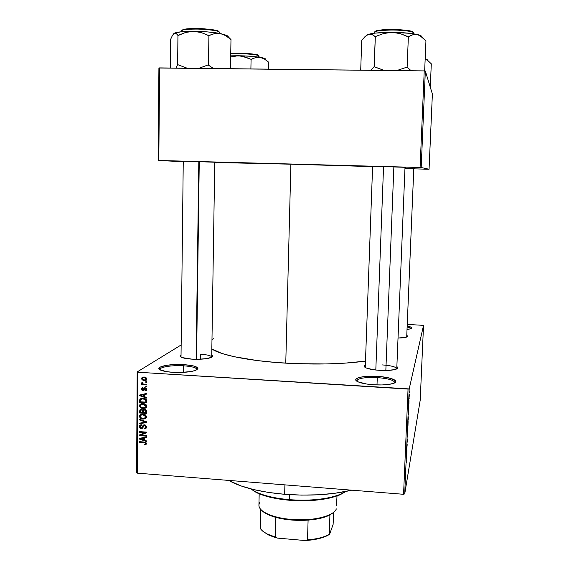 <?xml version="1.0" encoding="UTF-8"?>
<svg xmlns="http://www.w3.org/2000/svg" width="569" height="569" viewBox="0 0 569 569"><rect width="100%" height="100%" fill="white"/><g stroke="black" fill="none" stroke-linecap="round" stroke-linejoin="round"><path stroke-width="0.85" d="M196.846 369.822C196.995 367.823 192.592 366.486 183.652 365.803L183.943 364.629C196.497 365.76 200.409 367.674 195.679 370.362C190.366 372.119 182.756 372.773 172.834 372.318L165.992 371.564L159.704 369.587L159.05 368.022L159.853 367.254L166.198 365.348L176.511 364.487L183.943 364.629L193.289 365.874L197.813 367.987L197.912 368.776L195.878 370.284L191.134 371.529L180.565 372.467L172.834 372.318C167.663 371.977 163.78 371.315 161.191 370.341C152.748 367.318 168.588 363.52 183.943 364.629L183.652 365.803C191.952 366.415 196.383 367.645 196.924 369.48L196.846 369.822M394.601 382.887C394.609 380.312 388.833 378.549 377.275 377.596L377.403 376.372C391.209 377.091 400.683 381.159 393.193 383.478C388.791 384.8 382.404 385.249 374.046 384.808L366.408 383.997L358.079 381.842L356.585 380.988L355.867 379.281L358.157 377.788L360.319 377.19L369.793 376.23L381.187 376.685L390.867 378.413L395.64 380.881L395.775 381.735L395.142 382.546L393.748 383.278L388.904 384.416L381.97 384.957L374.046 384.808C367.012 384.324 361.735 383.357 358.207 381.899C350.284 378.655 362.474 375.327 377.403 376.372L377.275 377.596C387.973 378.442 393.784 380.071 394.715 382.475L394.601 382.887M410.996 328.669C410.939 328.071 409.652 327.502 407.134 326.962C409.652 327.502 410.939 328.071 410.996 328.669M407.169 326.023C411.629 326.947 412.838 327.851 410.811 328.747L407.027 329.465L410.391 328.882L411.8 328.043L410.939 327.097L407.169 326.023M404.964 168.374L414.623 168.709L404.964 168.374M194.534 161.553L215.715 162.257L194.534 161.553M387.553 166.731L406.003 167.35L387.553 166.731M396.735 368.918C396.408 366.969 391.564 365.632 382.212 364.9C391.138 365.583 395.988 366.856 396.771 368.726L396.735 368.918M396.856 366.635C398.357 367.602 398.051 368.477 395.924 369.253C392.333 370.348 386.92 370.711 379.694 370.348L373.314 369.708L366.315 368.015L364.388 366.678L364.38 366.016L365.334 365.22C363.769 366.052 364.011 366.948 366.059 367.908L366.059 367.908C368.968 369.125 373.52 369.935 379.694 370.348L386.294 370.483L394.338 369.679L397.767 367.994L396.856 366.635M211.732 355.163C213.183 355.995 212.941 356.806 211.021 357.595C206.746 359.003 200.402 359.516 191.973 359.146L182.066 357.567L180.153 356.372L181.034 354.971C179.555 355.789 179.776 356.607 181.689 357.424L181.689 357.424C183.879 358.271 187.308 358.847 191.973 359.146L198.425 359.274L207.173 358.555L212.152 357.012L212.514 355.789L211.732 355.163M406.771 335.44C407.909 336.051 407.817 336.606 406.508 337.104C404.829 337.673 401.999 338 398.023 338.064L406.202 337.204L407.553 336.371L406.771 335.44M376.998 384.95L377.275 377.596L376.998 384.95M183.574 372.346L183.652 365.803L183.574 372.346M200.416 354.21L200.345 359.21L200.416 354.21C207.472 354.715 211.234 355.696 211.704 357.154L211.682 357.304M284.656 494.305L284.905 484.873L284.656 494.305C310.062 496.14 332.41 494.76 351.713 490.179L334.444 493.344L318.533 494.781L301.67 495.108L284.656 494.305L268.333 492.413L253.468 489.539L240.723 485.834L228.66 480.407C240.936 487.398 259.606 492.029 284.656 494.305M290.887 164.192L214.748 162.492L290.887 164.192L285.766 363.157L290.887 164.192L372.595 166.625L290.887 164.192M211.832 348.968C220.594 355.148 249.919 361.08 285.766 363.157C316.186 364.8 342.758 364.124 365.483 361.116L344.921 363.15L326.065 363.954L295.852 363.655L275.887 362.467L257.252 360.561L233.674 356.607L221.839 353.441L211.832 348.968M137.172 371.941L181.148 344.956L137.172 371.941L137.833 372.218L137.264 473.152L403.57 494.29L408.044 389.089L137.833 372.218L409.196 388.919L423.528 325.368L420.214 400.142L404.708 494.027L409.196 388.919L423.528 325.368L407.24 324.401L423.528 325.368L420.214 400.142L404.708 494.027L409.196 388.919L408.044 389.089L403.57 494.29L137.264 473.152L136.617 472.761L137.172 371.941L137.833 372.218L137.264 473.152L136.617 472.761L137.172 371.941M409.317 395.249L409.04 397.916L409.317 395.249M409.083 400.775L408.777 402.724L409.083 400.775M408.862 406.003L408.563 408.578L408.862 406.003M408.35 417.902L407.881 421.757L408.35 417.902M407.888 428.72L407.411 432.767L407.888 428.72M407.425 439.368L406.927 444.048L407.425 439.368M406.828 453.472L406.977 449.979L406.828 453.472M406.401 462.995L406.465 460.798L406.401 462.995M406.586 458.998L406.764 454.887L406.586 458.998M407.205 444.652L406.792 448.336L407.205 444.652M407.511 436.48L407.646 432.49L407.511 436.48M407.973 425.555L408.101 421.537L407.973 425.555M408.499 414.296L408.677 410.135L408.499 414.296M408.997 402.688L408.912 403.606L408.997 402.688M409.196 398.094L409.111 399.011L409.196 398.094M409.467 391.771L409.381 392.688L409.467 391.771M145.799 381.65L146.802 381.714L146.795 382.368L145.792 382.304L145.799 381.65L145.792 382.304L146.795 382.368L146.802 381.714L145.799 381.65M144.135 384.146L146.788 384.317L146.781 384.964L141.674 384.637L141.681 383.99L142.492 384.039L141.617 383.364L141.873 382.61L142.599 382.837L142.84 383.84L144.135 384.146L143.096 383.954L142.599 382.837L141.873 382.61L141.596 383.207L142.492 384.039L141.681 383.99L141.674 384.637L146.781 384.964L146.788 384.317L144.135 384.146M145.771 386.109L146.774 386.173L146.766 386.82L145.764 386.756L145.771 386.109L145.764 386.756L146.766 386.82L146.774 386.173L145.771 386.109M145.202 387.745L146.738 388.776L146.233 390.611L145.187 390.896L145.102 390.242L146.112 389.324L145.33 388.399L143.594 390.583L141.852 390.085L141.581 388.812L142.193 387.88L143.025 387.695L143.111 388.35L142.286 389.125L142.904 390.007L144.064 388.101L145.052 387.738L144.014 388.172L142.904 390.007L142.286 389.125L143.111 388.35L143.025 387.695L141.795 388.257L141.56 389.104L143.004 390.661L144.156 390.142L145.33 388.399L146.112 389.324L145.102 390.242L145.187 390.896L146.624 390.242L146.845 389.416L145.202 387.745M144.604 396.749L146.695 397.447L146.688 398.129L139.697 395.69L139.704 395.014L146.724 393.407L146.717 394.082L144.618 394.509L144.604 396.749L144.618 394.509L146.717 394.082L146.724 393.407L139.704 395.014L139.697 395.69L146.688 398.129L146.695 397.447L144.604 396.749M146.432 407.312L146.724 406.266L145.614 408.051L143.21 408.521L140.82 407.859L139.903 406.977L139.576 405.469L140.365 404.175L141.951 403.563L144.142 403.677L146.098 404.723L146.724 406.266L145.671 404.346L143.16 403.535L139.867 404.708L139.547 405.775C140.01 407.61 141.233 408.521 143.21 408.521L145.614 408.051L146.432 407.312L145.095 407.539L146.389 407.312M146.653 416.871L145.771 418.5L143.146 419.111L140.031 417.824L139.49 416.522L139.846 415.235L142.485 414.118L145.6 414.95L146.653 416.871L145.6 414.95L143.089 414.14L139.796 415.32L139.49 416.366C139.946 418.194 141.169 419.104 143.146 419.111L145.543 418.642L146.653 416.871M146.468 443.642L145.97 444.609L144.291 444.866L144.206 444.218L145.564 443.877L145.344 442.938L139.426 442.305L139.426 441.672L145.671 442.355L146.468 443.642L144.149 442.021L139.426 441.672L139.426 442.305L145.138 442.824L145.579 443.863L144.206 444.218L144.291 444.866L145.97 444.609L146.468 443.642M144.32 440.164L146.397 440.875L146.397 441.544L139.448 439.083L139.448 438.415L146.425 436.878L146.418 437.547L144.334 437.952L144.32 440.164L144.334 437.952L146.418 437.547L146.425 436.878L139.448 438.415L139.448 439.083L146.397 441.544L146.397 440.875L144.32 440.164M140.856 435.1L146.432 435.505L146.432 436.146L139.462 435.634L139.469 434.951L145.074 432.653L139.483 432.248L139.49 431.608L146.461 432.113L146.453 432.803L140.856 435.1L146.453 432.803L146.461 432.113L139.49 431.608L139.483 432.248L145.074 432.653L139.469 434.951L139.462 435.634L146.432 436.146L146.432 435.505L140.856 435.1L142.2 433.998L140.856 435.1M144.576 424.823L146.461 426.167L146.546 427.411L145.877 428.507L144.213 428.926L144.128 428.279L145.287 427.945L145.735 427.163L145.614 426.11L144.704 425.477L143.808 425.704L142.84 427.909L142.008 428.471L140.6 428.372L139.718 427.653L139.462 426.174L140.038 425.185L141.525 424.787L141.61 425.434L140.522 425.79L140.251 426.842L140.721 427.682L141.724 427.881L143.189 425.271L144.576 424.823L142.997 425.512L142.065 427.746L141.354 427.895L140.244 426.608L140.415 425.925L141.61 425.434L141.525 424.787L139.697 425.569L139.426 426.572L141.325 428.535L142.883 427.852L143.665 425.889L144.583 425.463L145.771 426.85L145.557 427.632L144.128 428.279L144.213 428.926L146.311 428.03L146.582 426.963L144.576 424.823M139.561 419.289L146.532 421.8L146.525 422.433L139.533 423.841L139.54 423.172L145.707 422.098L139.554 419.965L139.561 419.289L139.554 419.965L145.707 422.098L139.54 423.172L139.533 423.841L146.525 422.433L146.532 421.8L139.561 419.289M144.562 409.353L146.432 410.448L146.589 413.457L139.597 412.973L140.081 409.708L141.589 409.339L142.84 410.114L144.562 409.353L142.84 410.114L141.375 409.317L139.846 409.972L139.597 412.973L146.589 413.457L146.596 411.458L144.562 409.353M143.146 398.264L146.233 399.481L146.66 402.845L139.661 402.375L139.853 399.438L141.61 398.328L143.146 398.264L139.96 399.253L139.661 402.375L146.66 402.845L146.674 400.946C146.311 399.125 145.138 398.229 143.146 398.264M144.227 376.991L146.66 378.086L146.894 379.203L146.354 380.135L144.476 380.633L142.158 379.872L141.638 378.869L141.873 377.809L143.786 376.984L141.873 377.809L141.624 378.641L144.256 380.618L146.674 379.793L146.916 378.975L144.227 376.991L143.26 377.709M432.383 94.02L429.062 169.249L421.181 167.521L425.335 71.025L432.383 94.02L425.335 71.025L424.232 70.905L159.583 67.903L158.822 160.479L420.086 167.485L424.232 70.905L425.335 71.025L421.181 167.521L429.062 169.249L413.784 168.844L429.062 169.249L432.383 94.02M183.254 161.724L158.161 160.465L158.915 68.003L424.232 70.905L420.086 167.485L421.181 167.521L158.161 160.465L158.822 160.479L159.583 67.903L158.915 68.003L158.161 160.465L183.254 161.724M214.748 162.826L216.54 162.912M211.981 339.565L213.745 338.619M181.013 357.104L183.254 161.297M372.61 166.397L365.255 367.311M160.024 369.793L159.953 369.459C159.669 366.969 172.499 365.049 183.652 365.803C171.916 364.999 158.566 367.183 160.024 369.793M356.855 381.18L356.777 380.761C358.292 378.193 365.127 377.133 377.275 377.596C364.203 377.147 357.396 378.342 356.855 381.18M146.468 443.713L145.728 443.728L146.468 443.713M145.102 444.161L144.291 444.866L145.102 444.161M146.325 442.974L145.657 443.55L146.325 442.974M145.678 442.355L145.138 442.824L145.678 442.355M144.853 442.106L144.206 442.661L144.853 442.106M140.123 441.722L139.426 442.305L140.123 441.722M140.55 438.173L139.448 439.083L140.55 438.173M145.33 437.12L144.334 437.952L145.33 437.12M143.509 439.894L140.173 438.756L142.52 437.739L141.603 438.5L143.523 438.109L144.476 437.305L143.523 438.109L143.509 439.894L144.327 439.197L143.509 439.894L143.523 438.109L140.173 438.756L143.509 439.894M141.489 434.581L139.462 435.634L140.813 434.403L141.489 434.581M145.785 432.063L145.074 432.653L145.785 432.063M140.216 431.665L139.483 432.248L140.216 431.665M146.453 432.248L142.2 433.998L146.453 432.248M146.439 427.781L144.213 428.926L145.522 427.682L146.439 427.781M146.219 427.091L146.582 426.892M146.496 426.266L145.771 426.85L146.496 426.266M145.216 424.951L144.583 425.463L145.216 424.951M142.67 427.461L141.325 428.535L143.011 427.461M140.778 425.598L139.426 426.572L140.892 424.823L140.778 425.598M143.324 426.736L142.065 427.746L143.324 426.736M143.694 425.84L142.535 426.764L143.694 425.84M143.893 425.64L144.149 424.823L143.893 425.64M143.929 424.858L142.904 425.676L143.929 424.858M140.635 422.98L139.533 423.841L140.635 422.98M146.226 421.693L145.707 422.098L146.226 421.693M145.159 421.309L144.611 421.736L145.159 421.309M140.152 419.502L139.554 419.965L140.152 419.502M143.985 418.457L143.146 419.111L143.985 418.457M140.657 415.477L139.49 416.366L140.657 415.477L140.301 416.416L140.529 415.654L142.57 414.118L141.489 414.943L143.801 414.225L143.068 414.78L145.835 416.821L146.567 416.252L145.628 417.561L143.16 418.471C141.624 418.507 140.671 417.824 140.301 416.416L140.728 417.539L142.214 418.336L144.049 418.45L145.685 417.468L145.685 416.124L144.441 415.057L142.264 414.787L140.828 415.306L141.112 414.346L140.657 415.484M142.001 414.46L141.453 414.957M145.735 417.354L146.589 416.935M140.415 412.361L139.597 412.973L140.415 412.361M140.963 410.029L141.83 409.396M140.963 409.972L139.611 410.967L140.963 409.972L141.041 409.317L140.963 409.972M143.793 409.403L142.84 410.114L143.793 409.403M144.789 409.524L143.993 410.057M143.793 409.637L143.85 410.121L143.793 409.637L142.449 410.64L142.506 412.532L143.324 411.913L142.506 412.532L140.415 412.383L140.571 410.327L141.489 409.972L142.449 410.64L143.729 409.488M141.489 409.972L140.536 410.391L140.415 412.383L142.506 412.532L142.513 411.316L143.402 410.654L142.513 411.316L142.307 410.356L141.489 409.972M145.771 412.753L143.324 412.589L143.502 410.427L145.251 409.481L144.562 410L145.7 410.711L146.325 410.242L145.7 410.711L145.785 411.387L146.546 410.811L145.785 411.387L145.771 412.753L146.596 412.127L145.771 412.753L145.621 410.548L144.291 410L143.452 410.526L143.324 412.589L145.771 412.753M144.099 407.859L143.21 408.521L144.099 407.859M140.65 404.979L139.547 405.775L140.65 404.979M140.892 404.708L140.372 405.697L140.643 406.757L142.748 407.831L144.967 407.61L146.653 405.669L145.906 406.216L144.939 404.659L143.132 404.175L143.893 403.62L141.553 404.346L142.691 403.513L141.553 404.346L143.132 404.175L145.906 406.216L145.692 406.97L143.224 407.873C141.688 407.916 140.735 407.233 140.365 405.825L141.553 404.346L140.892 404.708L141.219 403.734L140.913 404.644M142.442 403.585L141.965 404.04M145.785 406.807L146.66 406.387M140.486 401.785L139.661 402.375L140.486 401.785L140.699 399.609L143.914 398.35L143.132 398.912L144.839 399.282L145.444 398.855L144.839 399.282L145.849 400.981L146.631 400.412L145.849 400.981L145.842 402.141L140.479 401.785L145.842 402.141L146.667 401.543L145.842 402.141L145.756 400.199L145.081 399.402L142.435 398.897L141.105 399.239L139.668 400.562L140.557 399.929L140.479 401.785M141.055 399.04L141.162 398.592L139.803 399.545L141.091 398.833M142.456 398.286L141.468 399.068M141.212 394.808L139.697 395.69L141.212 394.808M146.724 393.421L146.283 393.506L146.724 393.421M145.934 393.584L144.618 394.509L145.934 393.584M145.138 393.769L145.138 394.146L145.138 393.769M143.786 396.479L140.429 395.355L143.082 394.239L141.873 395.085L143.801 394.673L145.074 393.784L143.801 394.673L143.786 396.479L144.611 395.896L143.786 396.479L143.801 394.673L140.429 395.355L143.786 396.479M146.525 389.978L145.187 390.896L146.525 389.978L146.461 389.509L146.759 389.95M146.816 389.267L145.97 389.843M146.774 388.876L146.112 389.324L146.774 388.876M145.991 387.944L145.33 388.399L145.991 387.944M145.835 387.873L144.981 388.456M144.348 389.744L143.004 390.661L144.348 389.744L143.694 389.573L144.355 389.744M142.911 388.321L141.56 389.104L142.975 387.695L142.911 388.321M144.818 388.591L143.623 389.104L145.123 387.738L144.818 388.591M146.638 386.166L145.764 386.756L146.638 386.166M142.862 383.855L141.674 384.637L142.862 383.855M142.3 382.745L141.596 383.207L142.3 382.745M146.688 381.707L145.792 382.304L146.688 381.707M146.738 379.687L145.664 379.751L146.738 379.687M145.415 379.857L144.256 380.618L145.415 379.857M142.975 377.816L141.624 378.641L142.975 377.773L143.16 377.041M143.125 377.112L142.975 377.773M143.751 377.531L144.192 377.019M144.256 379.971L142.35 378.705L142.506 378.2L145.102 377.112L144.27 377.645L146.183 378.911L146.845 378.485L146.034 379.409L144.256 379.971L145.749 379.694L146.062 378.456L144.576 377.674L142.783 377.923L142.563 379.295L144.256 379.971M146.162 379.096L146.909 378.918M406.458 459.112L406.536 457.27L406.458 459.112M407.603 431.266L407.667 428.926L407.603 431.266M407.781 430.342L407.845 427.867L407.781 430.342M408.25 419.41L408.307 416.785L408.25 419.41M408.378 414.268L408.414 412.397L408.378 414.268M408.777 402.724L408.876 400.562L408.777 402.724M409.125 397.098L409.275 394.58L409.125 397.098M289.472 499.696L289.607 500.272C310.454 501.652 327.225 499.845 339.913 494.845L345.838 491.488L340.255 494.696L329.479 498.088L315.674 500.194L300.148 500.777L284.45 499.76L270.14 497.256L258.596 493.543L250.623 488.828L256.356 492.512C264.493 496.438 275.574 499.027 289.607 500.272L289.472 499.696C312.353 501.673 336.62 497.982 345.668 491.524L340.667 494.184C327.765 499.262 310.702 501.104 289.472 499.696L289.607 494.653L289.472 499.696C275.19 498.43 263.909 495.805 255.637 491.815L250.794 488.871C258.447 494.383 271.342 497.996 289.472 499.696M239.883 53.194L255.915 54.51L258.269 55.25L259.08 56.167L258.746 55.769L258.717 57.128L258.746 55.769C256.754 54.19 238.191 53.009 230.737 54.005C240.765 52.789 260.332 54.944 258.746 55.769L258.269 55.25C259.948 54.418 239.926 52.305 230.744 53.593L236.989 53.202M268.447 69.134L268.604 62.17L268.447 69.134M268.468 62.142L267.565 61.118L268.468 62.142M250.893 68.934L251.085 59.347L253.404 58.315L257.757 57.213L260.012 57.327L264.357 58.998L268.604 62.17L264.357 58.998L260.012 57.327L250.068 56.231L238.169 55.748L244.67 56.779L251.085 59.347L250.893 68.934M230.687 56.943L238.169 55.748L230.701 55.847L241.469 56.032L251.299 59.382L255.559 57.569L260.012 57.327C254.03 56.395 246.747 55.862 238.169 55.748L230.687 56.943M265.652 59.076L260.012 57.327C264.215 58.045 266.086 58.763 265.616 59.475M258.269 55.25L258.596 55.62M196.028 366.742L196.006 368.285M196.127 359.281L198.809 161.667L196.127 359.281M199.257 161.681L196.575 359.288M383.556 166.625L375.81 370.028L383.556 166.625M393.862 166.909L385.839 370.49M262.636 531.048L267.971 534.682L277.494 538.103L305.233 540.55L307.516 539.889C316.833 539.085 324.095 537.25 329.287 534.398L325.105 536.652L319.401 538.48L305.233 540.55C313.626 540.017 320.532 538.601 325.959 536.297L329.558 534.412L333.1 524.462L333.754 512.271L333.1 524.462L329.558 534.412L326.67 535.685C321.62 537.84 315.24 539.241 307.516 539.889L308.099 520.109C316.222 519.469 322.843 518.053 327.972 515.87L333.313 512.626L329.92 514.931C324.714 517.634 317.438 519.355 308.099 520.109L291.285 520.009L275.78 517.37C285.688 519.959 296.456 520.87 308.099 520.109L307.516 539.889L305.233 540.55L277.494 538.103L275.289 537.051L275.78 517.37C269.251 515.55 264.642 513.302 261.953 510.628L267.103 514.17L275.78 517.37L275.289 537.051L267.295 534.028C263.881 532.299 261.548 530.429 260.296 528.402C262.508 531.866 267.501 534.746 275.289 537.051L277.494 538.103L274.301 537.193L268.724 535.045L262.814 531.218M259.18 493.792L258.923 505.194C258.539 511.958 274.827 518.779 295.119 519.725C315.397 520.749 334.138 515.606 336.336 508.892C335.454 511.261 332.908 513.373 328.697 515.23C314.38 521.986 280.332 521.033 266.406 513.494C259.813 510.009 257.586 506.367 259.734 502.562M336.443 505.827L337.019 495.962M329.287 534.398L329.92 514.931L329.287 534.398M260.73 509.44L260.296 528.402L260.73 509.44M230.829 39.56L229.876 38.408L230.829 39.56M227.593 35.968L230.772 39.546L226.981 35.463L220.16 33.464L225.63 35.627L230.986 39.588L230.488 68.166L230.986 39.588L225.63 35.627L220.16 33.464L207.841 31.935L193.439 31.316L201.213 32.525L208.538 35.605L214.541 33.599L220.16 33.464C212.628 32.141 203.723 31.43 193.439 31.316L181.106 31.793L174.313 33.215L176.127 33.379L178.317 35.427L185.672 32.44L193.439 31.316C183.403 31.323 177.03 31.956 174.313 33.215L173.794 33.578L175.224 33.016L176.127 33.379L177.948 35.42L177.635 64.61L177.948 35.42L185.672 32.44L193.439 31.316L201.213 32.525L208.908 35.605L208.482 64.944L208.908 35.605L214.541 33.599L217.315 33.244L220.16 33.464L226.981 35.463L227.735 36.274M219.207 31.935L219.776 32.618L219.207 31.935L219.186 33.294L219.207 31.935C215.054 28.777 180.629 27.881 181.731 30.946C181.547 29.574 187.813 28.962 200.516 29.097C212.159 29.944 218.389 30.89 219.207 31.935L218.631 31.316L219.207 31.935M230.132 68.7L230.232 68.131L229.207 68.693L230.232 68.131L230.132 68.7M213.595 68.515L208.105 64.937L198.794 68.344L208.105 64.937L213.595 68.515M187.165 68.216L177.635 64.61L175.913 68.088L177.635 64.61L187.165 68.216M170.835 68.031L170.43 67.491L170.7 39.19L172.485 35.335L174.313 33.215L172.485 35.335L170.7 39.19L170.43 67.491L170.835 68.031M195.878 28.45L210.096 29.339L215.523 30.257L219.165 31.843M182.45 30.093L186.71 28.877L192.443 28.486M182.386 31.679L181.731 30.946L181.724 31.736M218.631 31.316C217.856 30.313 211.924 29.403 200.843 28.578C188.602 28.4 182.436 28.976 182.35 30.306M430.278 87.164L431.302 63.828L430.278 87.164M425.164 59.098L427.874 60.577L431.302 63.828L427.874 60.577L425.164 59.098M427.554 59.93L425.164 59.055C427.17 59.546 428.052 60.037 427.817 60.534M366.08 35.641L368.577 34.289L370.284 34.083L371.962 34.467L375.327 36.587L374.068 66.765L384.303 70.449L374.231 66.729L375.327 36.587L383.648 33.507L391.97 32.348C381.166 32.355 373.371 33.002 368.577 34.289L365.134 36.466L361.735 40.442L360.725 69.631L361.429 70.186L360.725 69.631L361.735 40.442L363.491 38.258L366.827 35.107L368.577 34.289L371.962 34.467L375.156 36.636L383.648 33.507L391.97 32.348L400.235 33.599L407.966 36.779L412.945 34.702L417.454 34.56L421.771 36.779L425.946 40.861L424.68 70.357L425.946 40.861L419.652 35.392L417.454 34.56L409.737 33.301L391.97 32.348L375.092 33.116L370.341 33.856L366.415 35.25M421.785 36.601L422.568 37.447L421.785 36.601C421.579 35.89 420.135 35.207 417.454 34.56C411.344 33.201 402.852 32.461 391.97 32.348L400.235 33.599L408.364 36.779L407.134 67.078L408.364 36.779L412.945 34.702L415.178 34.332L419.225 35.043L421.409 36.075M413.585 32.959L413.549 33.813L413.585 32.959C413.585 29.375 373.356 28.919 374.423 32.497C373.705 31.089 380.369 30.242 394.409 29.951C407.859 30.705 414.246 31.708 413.585 32.959L412.987 32.319C413.635 31.131 407.624 30.164 394.957 29.41C381.394 29.616 374.765 30.413 375.071 31.786M424.061 70.897L424.68 70.357L424.061 70.897M411.131 70.755L407.134 67.078L396.714 70.592L407.134 67.078L411.131 70.755M374.068 66.765L370.952 70.3L374.068 66.765L374.622 66.729L374.068 66.765M375.177 31.579L377.439 30.577L382.29 29.816L396.536 29.453L409.26 30.733L412.987 32.319M374.494 32.753L374.395 33.201M145.579 443.863L146.397 443.151M145.557 427.632L146.582 426.8M144.142 425.512L144.939 424.872M139.697 425.569L140.515 424.922M140.892 425.548L141.553 425.029M142.229 427.554L143.352 426.658M142.997 425.512L143.758 424.908M139.796 415.32L141.048 414.374M145.628 417.561L146.653 416.764M139.846 409.972L140.6 409.417M142.926 409.957L143.601 409.46M139.867 404.708L141.212 403.741M145.692 406.97L146.724 406.209M139.96 399.253L141.055 398.478M141.795 388.257L142.52 387.766M143.331 389.822L144.668 388.904M144.014 388.172L144.562 387.802M141.873 377.809L143.025 377.076M146.034 379.409L146.909 378.84M340.667 494.184L339.913 494.845M255.637 491.815L256.356 492.512M259.059 57.177L259.08 56.16M211.704 357.154L214.755 162.201M406.707 337.026L413.791 168.666M405.007 167.286L396.771 368.726M327.972 515.87L328.697 515.23M267.103 514.17L266.406 513.494M326.67 535.685L325.959 536.297M267.295 534.028L267.971 534.682M219.776 32.618L219.762 33.393M413.578 33.813L413.606 33.102"/></g></svg>

